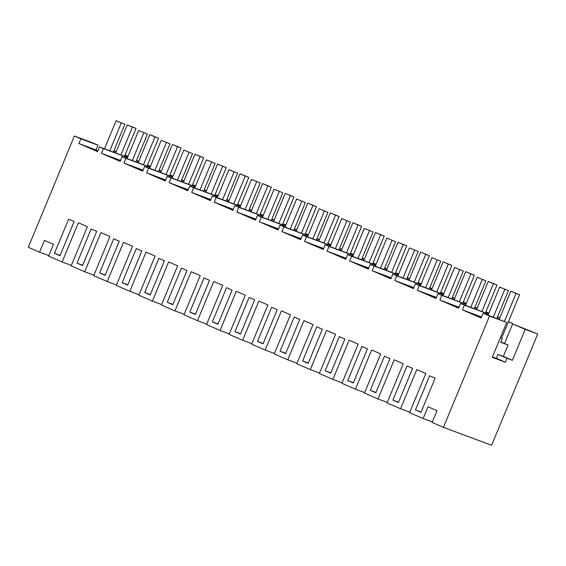 <?xml version="1.0" encoding="UTF-8"?>
<svg xmlns="http://www.w3.org/2000/svg" width="566" height="566" viewBox="0 0 566 566"><rect width="100%" height="100%" fill="white"/><g stroke="black" fill="none" stroke-linecap="round" stroke-linejoin="round"><path stroke-width="0.85" d="M125.001 155.013L128.008 156.315M48.803 255.613L39.578 252.174L44.445 240.423L53.48 244.335L48.605 256.094L62.14 261.959L78.37 222.778L87.397 226.697L71.167 265.879L84.702 271.744L100.932 232.569L109.96 236.482L93.73 275.663L107.264 281.535L123.494 242.354L132.522 246.267L116.292 285.448L129.826 291.32L146.056 252.139L155.084 256.051L138.854 295.233L152.388 301.105L168.618 261.924L177.646 265.843L161.416 305.017L174.951 310.89L191.181 271.708L200.208 275.628L183.978 314.809L197.513 320.674L213.743 281.493L222.771 285.413L206.54 324.594L220.075 330.459L236.305 291.278L245.333 295.197L229.103 334.379L242.637 340.244L258.867 301.062L267.895 304.982L251.665 344.163L265.199 350.036L281.429 310.854L290.457 314.767L274.227 353.948L287.761 359.82L303.992 320.639L313.019 324.551L296.789 363.733L310.324 369.605L326.547 330.424L335.581 334.336L319.351 373.518L332.886 379.39L349.109 340.208L358.144 344.128L341.914 383.309L355.448 389.175L371.671 349.993L380.706 353.913L364.476 393.094L378.003 398.959L394.233 359.778L403.268 363.697L387.038 402.879L400.565 408.744L416.795 369.563L425.83 373.482L409.6 412.664L423.127 418.529L428.002 406.777L437.03 410.697L432.162 422.448L443.44 427.337L491.606 445.286L537.7 334.011L525.213 329.362L512.64 323.908L504.525 343.498L508.07 345.034L500.712 342.296L502.332 338.376L500.408 337.661M39.578 252.174L28.3 247.285L74.394 136.01L91.565 142.406L98.01 145.207L80.839 138.804L78.886 143.509L97.585 151.617L99.531 146.912L103.401 148.589L101.448 153.294L120.148 161.402L122.093 156.697L125.963 158.381L124.011 163.079L142.71 171.187L144.655 166.489L146.587 167.324L148.525 168.166L146.573 172.863L165.272 180.971L167.218 176.274L169.149 177.108L171.088 177.95L169.135 182.648L187.834 190.756L189.78 186.058L191.711 186.893L193.65 187.735L191.697 192.44L210.396 200.548L212.342 195.843L216.205 197.52L214.259 202.225L232.951 210.333L234.904 205.628L238.767 207.305L236.821 212.009L255.514 220.117L257.466 215.413L261.329 217.089L259.384 221.794L278.076 229.902L280.029 225.197L283.891 226.881L281.946 231.579L300.638 239.687L302.591 234.989L304.522 235.824L306.454 236.666L304.508 241.364L323.2 249.472L325.153 244.774L327.084 245.609L329.016 246.451L327.07 251.148L345.762 259.256L347.715 254.559L349.647 255.393L351.578 256.235L349.632 260.933L368.325 269.048L370.277 264.343L374.14 266.02L372.195 270.725L390.887 278.833L392.832 274.128L396.702 275.805L394.757 280.51L413.449 288.618L415.394 283.913L419.265 285.589L417.319 290.294L436.011 298.402L437.957 293.697L441.827 295.374L439.881 300.079L458.573 308.187L460.519 303.489L462.457 304.324L464.389 305.166L462.443 309.864L481.135 317.972L483.081 313.274L489.526 316.069L443.44 427.337M432.36 421.967L423.127 418.529M409.798 412.182L400.565 408.744M387.236 402.398L378.003 398.959M364.674 392.613L355.448 389.175M342.112 382.828L332.886 379.39M319.549 373.044L310.324 369.605M296.987 363.259L287.761 359.82M274.425 353.467L265.199 350.036M251.863 343.682L242.637 340.244M229.301 333.898L220.075 330.459M206.739 324.113L197.513 320.674M184.176 314.328L174.951 310.89M161.614 304.543L152.388 301.105M139.052 294.759L129.826 291.32M116.49 284.974L107.264 281.535M93.928 275.182L84.702 271.744M71.366 265.397L62.14 261.959M113.907 150.733L116.221 151.596M116.087 151.914L113.823 150.931M127.845 156.697L124.782 155.551M127.881 156.619L125.786 155.714L127.923 156.506M80.839 138.804L74.394 136.01M54.456 253.356L59.996 255.754L74.139 221.603L68.606 219.198L54.456 253.356L60.116 255.464M418.217 411.128L415.451 409.925L429.594 375.774L435.134 378.173L420.984 412.324L418.217 411.128M407.032 365.983L412.572 368.388L398.422 402.539L392.889 400.141L407.032 365.983M271.666 307.274L277.199 309.673L263.048 343.824L257.516 341.425L271.666 307.274M344.885 339.027L330.735 373.185L325.202 370.78L339.352 336.629L344.885 339.027M294.228 317.059L299.761 319.457L285.611 353.608L280.078 351.21L294.228 317.059M316.79 326.844L322.323 329.242L308.173 363.393L302.64 360.995L316.79 326.844M347.765 380.571L361.915 346.413L367.447 348.812L353.297 382.97L347.765 380.571L353.417 382.673M249.104 297.483L254.636 299.888L240.486 334.039L234.954 331.641L249.104 297.483M203.979 277.913L209.512 280.312L195.362 314.47L189.829 312.071L203.979 277.913M226.541 287.698L232.074 290.103L217.924 324.254L212.392 321.856L226.541 287.698M91.168 228.982L96.701 231.388L82.558 265.539L77.018 263.14L91.168 228.982M164.388 260.742L150.245 294.9L144.705 292.495L158.855 258.344L164.388 260.742M113.731 238.774L119.263 241.173L105.12 275.324L99.581 272.925L113.731 238.774M167.267 302.279L181.417 268.128L186.95 270.527L172.8 304.685L167.267 302.279L172.927 304.388M122.143 282.71L136.293 248.559L141.825 250.957L127.683 285.108L122.143 282.71L127.803 284.818M370.327 390.356L384.47 356.198L390.009 358.603L375.859 392.754L370.327 390.356L375.98 392.457M99.531 146.912L127.534 157.454M127.492 157.567L103.401 148.589M97.953 150.726L78.886 143.509M97.677 151.384L84.638 145.731L91.642 148.334L91.494 148.702M93.963 149.778L94.119 149.41L91.642 148.334M94.119 149.41L97.861 150.938M98.01 145.207L96.064 149.905M504.525 343.498L500.853 341.963M138.79 161.352L136.526 160.369M150.443 166.404L147.443 165.102M122.093 156.697L150.096 167.239M144.655 166.489L172.658 177.024M167.218 176.274L195.22 186.808M189.78 186.058L217.783 196.593M212.342 195.843L240.345 206.378M234.904 205.628L262.907 216.162M257.466 215.413L285.469 225.954M280.029 225.197L308.031 235.739M302.591 234.989L330.594 245.524M325.153 244.774L353.156 255.308M347.715 254.559L375.718 265.093M370.277 264.343L398.28 274.878M392.832 274.128L420.842 284.663M415.394 283.913L443.404 294.454M437.957 293.697L465.967 304.239M460.519 303.489L488.529 314.024M500.45 337.562L502.332 338.376M136.385 160.716L138.649 161.699M150.407 166.482L147.344 165.336M537.7 334.011L512.64 323.908M512.746 323.95L512.888 323.603L508.431 321.672M499.785 317.922L497.521 316.939M512.888 323.603L508.332 321.913M489.526 316.069L506.704 322.464L492.257 357.337L505.417 362.24L507.037 358.32L512.393 360.316L525.213 329.362M497.373 317.285L499.637 318.269M512.393 360.316L503.365 356.396L508.07 345.034M503.365 356.396L498.016 354.408L507.037 358.32M505.417 362.24L496.389 358.32L498.016 354.408M496.389 358.32L492.455 356.856M483.081 313.274L506.704 322.464M481.546 316.981L462.443 309.864M481.234 317.745L468.188 312.085L475.192 314.696L475.044 315.057M477.52 316.132L477.669 315.771L475.192 314.696M477.669 315.771L481.418 317.3M488.479 314.137L464.389 305.166M415.451 409.925L421.104 412.034M161.352 171.137L159.088 170.154M173.005 176.189L170.005 174.887M158.947 170.5L161.211 171.484M172.97 176.267L169.906 175.127M150.047 167.352L125.963 158.381M120.558 160.411L101.448 153.294M120.24 161.169L107.2 155.516L114.205 158.126L114.056 158.487M116.525 159.562L116.681 159.195L114.205 158.126M116.681 159.195L120.424 160.73M77.018 263.14L82.678 265.249M183.915 180.922L181.651 179.938M195.567 185.973L192.567 184.672M181.509 180.285L183.773 181.269M195.532 186.051L192.468 184.912M172.609 177.137L148.525 168.166M143.12 170.196L124.011 163.079M142.802 170.953L129.763 165.3L136.767 167.911L136.618 168.272M139.087 169.347L139.243 168.979L136.767 167.911M139.243 168.979L142.986 170.515M99.581 272.925L105.241 275.034M206.477 190.707L204.213 189.73M218.129 195.758L215.122 194.456M204.071 190.077L206.335 191.053M218.094 195.836L215.03 194.697M195.171 186.922L171.088 177.95M165.682 179.981L146.573 172.863M165.364 180.745L152.325 175.085L159.329 177.696L159.173 178.057M161.65 179.132L161.805 178.771L159.329 177.696M161.805 178.771L165.548 180.299M229.039 200.491L226.775 199.515M240.691 205.55L237.685 204.248M226.633 199.862L228.897 200.838M240.656 205.621L237.593 204.482M217.733 196.706L193.65 187.735M188.245 189.766L169.135 182.648M187.926 190.53L174.887 184.87L181.891 187.48L181.736 187.841M184.212 188.917L184.367 188.556L181.891 187.48M184.367 188.556L188.11 190.084M144.705 292.495L150.365 294.603M251.601 210.276L249.337 209.3M263.254 215.335L260.247 214.033M249.196 209.646L251.46 210.63M263.218 215.413L260.155 214.266M240.295 206.498L216.205 197.52M210.807 199.557L191.697 192.44M210.488 200.314L197.449 194.654L204.453 197.265L204.298 197.626M206.774 198.701L206.93 198.341L204.453 197.265M206.93 198.341L210.672 199.869M274.163 220.068L271.899 219.084M285.816 225.119L282.809 223.818M271.758 219.431L274.022 220.415M285.78 225.197L282.717 224.051M262.857 216.283L238.767 207.305M233.362 209.342L214.259 202.225M233.05 210.099L220.011 204.446L227.016 207.05L226.86 207.418M229.336 208.486L229.485 208.125L227.016 207.05M229.485 208.125L233.234 209.653M189.829 312.071L195.489 314.172M296.726 229.853L294.462 228.869M308.378 234.904L305.371 233.602M294.32 229.216L296.584 230.199M308.343 234.982L305.279 233.836M285.42 226.067L261.329 217.089M255.924 219.127L236.821 212.009M255.613 219.884L242.573 214.231L249.578 216.835L249.422 217.203M251.898 218.278L252.047 217.91L249.578 216.835M252.047 217.91L255.797 219.438M212.392 321.856L218.052 323.957M319.288 239.637L317.024 238.654M330.94 244.689L327.933 243.387M316.882 239.001L319.146 239.984M330.905 244.767L327.834 243.621M307.982 235.852L283.891 226.881M278.486 228.912L259.384 221.794M278.175 229.669L265.136 224.016L272.14 226.626L271.984 226.987M274.46 228.063L274.609 227.695L272.14 226.626M274.609 227.695L278.359 229.23M234.954 331.641L240.614 333.749M341.85 249.422L339.586 248.439M353.502 254.474L350.495 253.172M339.444 248.785L341.708 249.769M353.467 254.551L350.396 253.412M330.544 245.637L306.454 236.666M301.048 238.696L281.946 231.579M300.737 239.453L287.698 233.8L294.695 236.411L294.546 236.772M297.023 237.847L297.171 237.479L294.695 236.411M297.171 237.479L300.921 239.015M257.516 341.425L263.169 343.534M364.412 259.207L362.148 258.223M376.065 264.258L373.058 262.957M362.007 258.577L364.263 259.553M376.029 264.336L372.959 263.197M353.106 255.422L329.016 246.451M323.611 248.481L304.508 241.364M323.299 249.245L310.26 243.585L317.257 246.196L317.109 246.557M319.585 247.632L319.733 247.271L317.257 246.196M319.733 247.271L323.483 248.799M280.078 351.21L285.731 353.318M386.974 268.991L384.71 268.015M398.627 274.05L395.62 272.748M384.569 268.362L386.826 269.338M398.591 274.121L395.521 272.982M375.668 265.206L351.578 256.235M346.173 258.266L327.07 251.148M345.861 259.03L332.822 253.37L339.819 255.981L339.671 256.341M342.147 257.417L342.296 257.056L339.819 255.981M342.296 257.056L346.045 258.584M302.64 360.995L308.293 363.103M409.536 278.776L407.272 277.8M421.182 283.835L418.182 282.533M407.131 278.147L409.388 279.123M421.154 283.913L418.083 282.767M398.231 274.998L374.14 266.02M368.735 268.051L349.632 260.933M368.424 268.815L355.384 263.155L362.382 265.765L362.233 266.126M364.709 267.202L364.858 266.841L362.382 265.765M364.858 266.841L368.608 268.369M325.202 370.78L330.855 372.888M432.099 288.568L429.835 287.585M443.744 293.62L440.744 292.318M429.693 287.931L431.95 288.915M443.716 293.697L440.645 292.551M420.793 284.783L396.702 275.805M391.297 277.842L372.195 270.725M390.986 278.599L377.947 272.946L384.944 275.55L384.795 275.918M387.271 276.986L387.42 276.625L384.944 275.55M387.42 276.625L391.17 278.154M454.661 298.353L452.397 297.369M466.306 303.404L463.306 302.103M452.255 297.716L454.512 298.699M466.278 303.482L463.207 302.336M443.355 294.568L419.265 285.589M413.859 287.627L394.757 280.51M413.548 288.384L400.509 282.731L407.506 285.335L407.357 285.703M409.834 286.771L409.982 286.41L407.506 285.335M409.982 286.41L413.732 287.938M477.223 308.137L474.959 307.154M488.868 313.189L485.869 311.887M474.81 307.501L477.074 308.484M488.84 313.267L485.77 312.121M465.917 304.352L441.827 295.374M436.421 297.412L417.319 290.294M436.11 298.169L423.064 292.516L430.068 295.127L429.919 295.487M432.396 296.563L432.544 296.195L430.068 295.127M432.544 296.195L436.294 297.723M392.889 400.141L398.542 402.249M458.984 307.197L439.881 300.079M458.672 307.954L445.626 302.301L452.63 304.911L452.482 305.272M454.958 306.348L455.106 305.98L452.63 304.911M455.106 305.98L458.856 307.515M104.519 148.773L116.136 120.714L124.86 124.279L116.136 120.714M113.356 152.063L124.86 124.279M109.783 150.733L121.294 122.949M127.081 158.558L138.698 130.498L147.422 134.064L138.698 130.498M135.918 161.848L147.422 134.064M132.345 160.518L143.856 132.734M149.636 168.343L161.26 140.283L169.984 143.849L161.26 140.283M158.48 171.632L169.984 143.849M154.907 170.309L166.418 142.519M172.198 178.127L183.823 150.068L192.546 153.634L183.823 150.068M181.042 181.424L192.546 153.634M177.469 180.094L188.98 152.304M194.761 187.912L206.385 159.853L215.108 163.425L206.385 159.853M203.604 191.209L215.108 163.425M200.031 189.879L211.543 162.095M217.323 197.697L228.947 169.644L237.67 173.21L228.947 169.644M226.167 200.994L237.67 173.21M222.594 199.664L234.105 171.88M239.885 207.489L251.509 179.429L260.233 182.995L251.509 179.429M248.729 210.778L260.233 182.995M245.156 209.448L256.667 181.665M262.447 217.273L274.071 189.214L282.795 192.78L274.071 189.214M271.284 220.563L282.795 192.78M267.718 219.233L279.229 191.45M285.009 227.058L296.634 198.999L305.357 202.564L296.634 198.999M293.846 230.348L305.357 202.564M290.28 229.018L301.791 201.234M307.571 236.843L319.196 208.783L327.919 212.349L319.196 208.783M316.408 240.133L327.919 212.349M312.842 238.81L324.353 211.019M330.134 246.627L341.758 218.568L350.481 222.134L341.758 218.568M338.97 249.924L350.481 222.134M335.405 248.594L346.916 220.804M352.696 256.412L364.32 228.353L373.044 231.919L364.32 228.353M361.533 259.709L373.044 231.919M357.967 258.379L369.478 230.595M375.258 266.197L386.882 238.145L395.606 241.71L386.882 238.145M384.095 269.494L395.606 241.71M380.529 268.164L392.04 240.38M397.82 275.989L409.444 247.929L418.168 251.495L409.444 247.929M406.657 279.279L418.168 251.495M403.091 277.948L414.602 250.165M420.382 285.773L432.007 257.714L440.73 261.28L432.007 257.714M429.219 289.063L440.73 261.28M425.653 287.733L437.164 259.95M442.945 295.558L454.569 267.499L463.292 271.064L454.569 267.499M451.781 298.848L463.292 271.064M448.215 297.518L459.726 269.734M465.507 305.343L477.131 277.283L485.854 280.849L477.131 277.283M474.343 308.633L485.854 280.849M470.778 307.31L482.282 279.519M488.069 315.128L499.693 287.068L508.417 290.634L499.693 287.068M496.906 318.425L508.417 290.634M493.34 317.094L504.844 289.304M120.94 154.886L132.444 127.102L127.286 124.867L115.669 152.926M124.506 156.216L136.017 128.432L127.286 124.867M136.017 128.432L132.444 127.102M143.495 164.678L155.006 136.887L149.849 134.651L138.231 162.711M147.068 166.008L158.579 138.217L149.849 134.651M158.579 138.217L155.006 136.887M166.057 174.462L177.568 146.679L172.411 144.436L160.794 172.496M169.63 175.793L181.134 148.002L172.411 144.436M181.134 148.002L177.568 146.679M188.62 184.247L200.131 156.464L194.973 154.228L183.349 182.28M192.192 185.577L203.696 157.794L194.973 154.228M203.696 157.794L200.131 156.464M211.182 194.032L222.693 166.248L217.535 164.013L205.911 192.072M214.755 195.362L226.259 167.578L217.535 164.013M226.259 167.578L222.693 166.248M233.744 203.817L245.255 176.033L240.097 173.797L228.473 201.857M237.317 205.147L248.821 177.363L240.097 173.797M248.821 177.363L245.255 176.033M256.306 213.601L267.817 185.818L262.659 183.582L251.035 211.642M259.879 214.931L271.383 187.148L262.659 183.582M271.383 187.148L267.817 185.818M278.868 223.386L290.379 195.603L285.222 193.367L273.597 221.426M282.441 224.716L293.945 196.933L285.222 193.367M293.945 196.933L290.379 195.603M301.43 233.178L312.941 205.387L307.784 203.152L296.16 231.211M305.003 234.501L316.507 206.717L307.784 203.152M316.507 206.717L312.941 205.387M323.993 242.963L335.504 215.172L330.346 212.936L318.722 240.996M327.558 244.293L339.069 216.502L330.346 212.936M339.069 216.502L335.504 215.172M346.555 252.747L358.066 224.964L352.908 222.721L341.284 250.78M350.121 254.077L361.632 226.294L352.908 222.721M361.632 226.294L358.066 224.964M369.117 262.532L380.628 234.749L375.47 232.513L363.846 260.565M372.683 263.862L384.194 236.079L375.47 232.513M384.194 236.079L380.628 234.749M391.679 272.317L403.19 244.533L398.032 242.298L386.408 270.357M395.245 273.647L406.756 245.863L398.032 242.298M406.756 245.863L403.19 244.533M414.241 282.101L425.752 254.318L420.595 252.082L408.97 280.142M417.807 283.432L429.318 255.648L420.595 252.082M429.318 255.648L425.752 254.318M436.803 291.886L448.314 264.103L443.157 261.867L431.533 289.926M440.369 293.216L451.88 265.433L443.157 261.867M451.88 265.433L448.314 264.103M459.366 301.678L470.877 273.887L465.719 271.652L454.095 299.711M462.931 303.001L474.442 275.218L465.719 271.652M474.442 275.218L470.877 273.887M481.928 311.463L493.439 283.672L488.281 281.436L476.657 309.496M485.494 312.793L497.005 285.002L488.281 281.436M497.005 285.002L493.439 283.672M504.398 321.467L516.001 293.464L510.843 291.221L499.219 319.281M501.639 338.072L519.567 294.787L510.843 291.221M519.567 294.787L516.001 293.464"/></g></svg>
